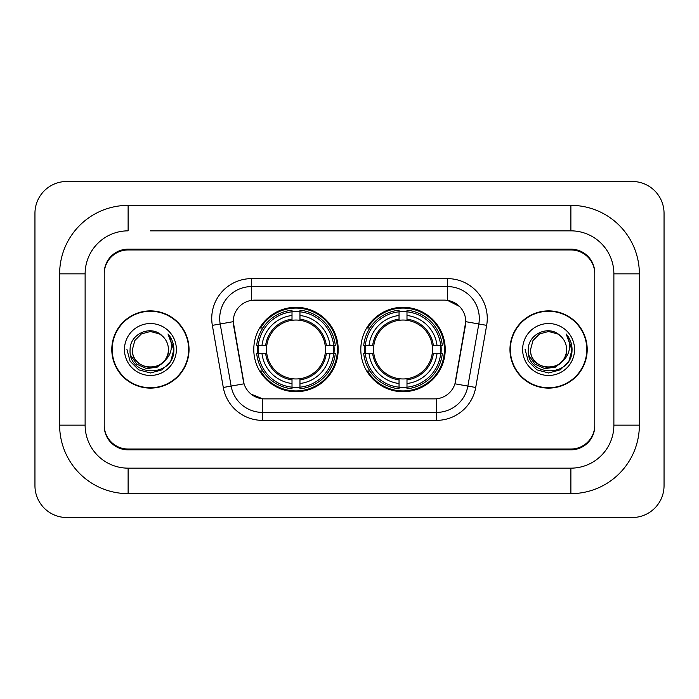 <?xml version="1.0" encoding="UTF-8"?>
<svg xmlns="http://www.w3.org/2000/svg" width="699" height="699" viewBox="0 0 699 699"><rect width="100%" height="100%" fill="white"/><g stroke="black" fill="none" stroke-linecap="round" stroke-linejoin="round"><path stroke-width="1.05" d="M360.806 349.5A42.202 42.202 0 0 0 403.017 391.702A42.202 42.202 0 0 0 445.219 349.5A42.202 42.202 0 0 0 403.017 307.298A42.202 42.202 0 0 0 360.806 349.5M253.781 349.5A42.202 42.202 0 0 0 295.983 391.702A42.202 42.202 0 0 0 338.194 349.5A42.202 42.202 0 0 0 295.983 307.298A42.202 42.202 0 0 0 253.781 349.5M233.239 321.627A21.503 21.503 0 0 0 233.562 325.358L243.392 381.104A21.503 21.503 0 0 0 264.563 398.876L434.437 398.876A21.503 21.503 0 0 0 455.608 381.104L465.438 325.358A21.503 21.503 0 0 0 444.267 300.124L254.733 300.124A21.503 21.503 0 0 0 233.239 321.627L233.475 318.447M257.573 353.484A38.62 38.62 0 0 1 257.573 345.516M364.598 353.484A38.62 38.62 0 0 1 364.598 345.516M150.416 230.845L570.882 230.845L150.416 230.845M639.367 273.851L613.879 273.851L613.879 425.149L613.879 273.851A43.006 43.006 0 0 0 570.882 230.845L570.882 205.366L128.118 205.366A68.485 68.485 0 0 0 59.633 273.851L59.633 425.149A68.485 68.485 0 0 0 128.118 493.634L570.882 493.634A68.485 68.485 0 0 0 639.367 425.149L639.367 273.851A68.485 68.485 0 0 0 570.882 205.366M570.882 493.634L570.882 468.155L128.118 468.155L570.882 468.155A43.006 43.006 0 0 0 613.879 425.149L639.367 425.149M59.633 425.149L85.121 425.149L85.121 273.851L85.121 425.149A43.006 43.006 0 0 0 128.118 468.155L128.118 493.634M570.882 249.962L128.118 249.962A23.888 23.888 0 0 0 104.23 273.851L104.23 425.149A23.888 23.888 0 0 0 128.118 449.038L570.882 449.038A23.888 23.888 0 0 0 594.77 425.149L594.77 273.851A23.888 23.888 0 0 0 570.882 249.962M128.118 205.366L128.118 230.845A43.006 43.006 0 0 0 85.121 273.851L59.633 273.851M664.05 213.326A31.857 31.857 0 0 0 632.193 181.478L66.807 181.478A31.857 31.857 0 0 0 34.95 213.326L34.95 485.674A31.857 31.857 0 0 0 66.807 517.522L632.193 517.522A31.857 31.857 0 0 0 664.05 485.674L664.05 213.326M111.796 349.5A38.62 38.62 0 0 0 150.416 388.12A38.62 38.62 0 0 0 189.036 349.5A38.62 38.62 0 0 0 150.416 310.88A38.62 38.62 0 0 0 111.796 349.5M509.964 349.5A38.62 38.62 0 0 0 548.584 388.12A38.62 38.62 0 0 0 587.204 349.5A38.62 38.62 0 0 0 548.584 310.88A38.62 38.62 0 0 0 509.964 349.5M251.553 278.63L447.447 278.63A39.817 39.817 0 0 1 486.661 325.358L475.704 387.473A39.817 39.817 0 0 1 436.499 420.37L262.501 420.37A39.817 39.817 0 0 1 223.296 387.473L212.339 325.358A39.817 39.817 0 0 1 251.553 278.63L251.553 286.59L447.447 286.59A31.857 31.857 0 0 1 478.815 323.978L467.867 386.084A31.857 31.857 0 0 1 436.499 412.41L262.501 412.41A31.857 31.857 0 0 1 231.133 386.084L220.185 323.978A31.857 31.857 0 0 1 251.553 286.59L251.553 300.369L444.267 300.124L447.447 300.369L459.461 306.424M434.437 398.876L264.563 398.876M262.501 420.37L262.501 398.771L251.028 394.079M478.815 323.978L465.761 321.671L454.944 383.812L467.867 386.084L478.815 323.978L486.661 325.358M223.296 387.473L244.056 383.812L233.239 321.671L220.185 323.978A31.857 31.857 0 0 1 219.696 318.447M455.608 381.104L455.477 381.785M243.523 381.785L243.392 381.104M594.77 273.056A23.888 23.888 0 0 0 570.882 249.159L128.118 249.159A23.888 23.888 0 0 0 104.23 273.056L104.23 425.944A23.888 23.888 0 0 0 128.118 449.841L570.882 449.841A23.888 23.888 0 0 0 594.77 425.944L594.77 273.851M104.23 273.056L104.23 273.851M104.23 425.149L104.23 425.944M594.77 425.944L594.77 425.149M188.643 349.5A38.227 38.227 0 0 0 150.416 311.273A38.227 38.227 0 0 0 112.198 349.5A38.227 38.227 0 0 0 150.416 387.727A38.227 38.227 0 0 0 188.643 349.5M164.213 361.068C154.654 373.982 131.482 365.717 132.417 349.5C131.316 372.724 169.525 372.724 168.415 349.5C169.525 372.724 131.316 372.724 132.417 349.5L134.828 340.5L141.416 333.912L150.416 331.501L159.416 333.912L162.212 335.896C151.159 324.319 129.892 333.86 130.093 349.5C128.066 377.285 173.125 378.019 173.859 350.854L173.894 349.5C173.824 343.593 171.867 338.412 167.996 333.947C170.94 338.762 171.971 343.952 171.106 349.5C170.268 354.218 167.97 358.08 164.213 361.068A17.999 17.999 0 0 0 168.415 349.5C169.525 372.724 131.316 372.724 132.417 349.5L134.828 340.5L141.416 333.912M168.415 349.5A17.999 17.999 0 0 0 162.212 335.896M165.357 360.099L157.231 367.132L146.58 368.618L136.777 364.188L130.652 355.337M124.457 349.5A25.968 25.968 0 0 0 150.416 375.468A25.968 25.968 0 0 0 176.384 349.5A25.968 25.968 0 0 0 150.416 323.532A25.968 25.968 0 0 0 124.457 349.5M167.996 333.947L173.885 350.182L172.793 342.388L173.885 350.182L172.793 342.388L173.885 350.182L168.171 334.148L173.885 350.182L168.171 334.148L173.894 349.5L170.748 361.234L162.159 369.832L150.416 372.978L138.682 369.832L130.084 361.234L126.938 349.5M168.171 334.148L173.885 350.199M586.802 349.5A38.227 38.227 0 0 0 548.584 311.273A38.227 38.227 0 0 0 510.357 349.5A38.227 38.227 0 0 0 548.584 387.727A38.227 38.227 0 0 0 586.802 349.5M566.583 349.5C567.684 372.724 529.475 372.724 530.585 349.5L532.996 340.5L539.584 333.912L548.584 331.501L557.584 333.912L560.38 335.896C549.327 324.319 528.06 333.86 528.261 349.5C526.233 377.285 571.293 378.019 572.018 350.854L572.062 349.5C571.992 343.593 570.026 338.412 566.164 333.947C569.1 338.762 570.139 343.952 569.266 349.5C568.427 354.218 566.129 358.08 562.38 361.068A17.999 17.999 0 0 0 566.583 349.5C567.684 372.724 529.475 372.724 530.585 349.5L532.996 340.5L539.584 333.912L548.584 331.501L557.584 333.912L560.38 335.896A17.999 17.999 0 0 1 566.583 349.5C567.684 372.724 529.475 372.724 530.585 349.5C529.641 365.717 552.822 373.982 562.38 361.068M563.525 360.099L555.39 367.132L544.748 368.618L534.945 364.188L528.82 355.337M522.616 349.5A25.968 25.968 0 0 0 548.584 375.468A25.968 25.968 0 0 0 574.543 349.5A25.968 25.968 0 0 0 548.584 323.532A25.968 25.968 0 0 0 522.616 349.5M566.164 333.947L572.044 350.182L570.952 342.388L572.062 349.5M525.106 349.5L528.252 361.234L536.841 369.832L548.584 372.978L560.318 369.832L568.916 361.234L572.062 349.5L566.339 334.148L572.044 350.182L566.513 334.349M566.339 334.148L572.044 350.199M299.967 387.194L299.967 388.793A39.502 39.502 0 0 0 335.284 353.484L333.685 353.484A37.903 37.903 0 0 1 299.967 387.194L299.967 383.506A34.242 34.242 0 0 0 329.998 353.484L325.184 353.484A29.463 29.463 0 0 0 299.967 320.308L299.967 311.806A37.903 37.903 0 0 1 333.685 345.516L335.284 345.516A39.502 39.502 0 0 0 299.967 310.207L299.967 311.806M258.289 353.484L256.69 353.484A39.502 39.502 0 0 0 292.007 388.793L292.007 387.194A37.903 37.903 0 0 1 258.289 353.484L261.976 353.484A34.242 34.242 0 0 0 292.007 383.506L292.007 378.692A29.463 29.463 0 0 0 325.184 353.484L326.354 353.484A30.634 30.634 0 0 1 299.967 379.872L299.967 383.506M292.007 311.806L292.007 310.207A39.502 39.502 0 0 0 256.69 345.516L258.289 345.516A37.903 37.903 0 0 1 292.007 311.806L292.007 315.494A34.242 34.242 0 0 0 261.976 345.516L266.791 345.516A29.463 29.463 0 0 0 292.007 378.692L292.007 379.872A30.634 30.634 0 0 1 265.62 353.484L261.976 353.484M258.368 353.484A37.825 37.825 0 0 1 258.368 345.516M299.967 311.885A37.825 37.825 0 0 0 292.007 311.885M333.606 345.516A37.825 37.825 0 0 1 333.606 353.484M333.685 345.516L329.998 345.516A34.242 34.242 0 0 0 299.967 315.494M329.998 353.484L333.685 353.484M292.007 383.506L292.007 387.194M325.184 345.516L329.998 345.516M299.967 378.744L299.967 379.872M292.007 378.692A29.463 29.463 0 0 1 266.791 353.484L265.62 353.484M299.967 387.115A37.825 37.825 0 0 1 292.007 387.115M261.976 345.516L258.289 345.516M292.007 320.256L292.007 315.494M299.967 320.308A29.463 29.463 0 0 0 266.791 345.516L265.62 345.516A30.634 30.634 0 0 1 292.007 319.128M299.967 320.256L299.967 319.128A30.634 30.634 0 0 1 326.354 345.516M262.85 327.997L260.596 327.997A41.407 41.407 0 0 1 337.399 349.5A41.407 41.407 0 0 1 260.596 371.003L262.85 371.003M406.993 387.194L406.993 388.793A39.502 39.502 0 0 0 442.31 353.484L440.711 353.484A37.903 37.903 0 0 1 406.993 387.194L406.993 383.506A34.242 34.242 0 0 0 437.024 353.484L432.209 353.484A29.463 29.463 0 0 0 406.993 320.308L406.993 311.806A37.903 37.903 0 0 1 440.711 345.516L442.31 345.516A39.502 39.502 0 0 0 406.993 310.207L406.993 311.806M365.315 353.484L363.716 353.484A39.502 39.502 0 0 0 399.033 388.793L399.033 387.194A37.903 37.903 0 0 1 365.315 353.484L369.002 353.484A34.242 34.242 0 0 0 399.033 383.506L399.033 378.692A29.463 29.463 0 0 0 432.209 353.484L433.38 353.484A30.634 30.634 0 0 1 406.993 379.872L406.993 383.506M399.033 311.806L399.033 310.207A39.502 39.502 0 0 0 363.716 345.516L365.315 345.516A37.903 37.903 0 0 1 399.033 311.806L399.033 315.494A34.242 34.242 0 0 0 369.002 345.516L373.816 345.516A29.463 29.463 0 0 0 399.033 378.692L399.033 379.872A30.634 30.634 0 0 1 372.646 353.484L369.002 353.484M365.394 353.484A37.825 37.825 0 0 1 365.394 345.516M406.993 311.885A37.825 37.825 0 0 0 399.033 311.885M440.632 345.516A37.825 37.825 0 0 1 440.632 353.484M440.711 345.516L437.024 345.516A34.242 34.242 0 0 0 406.993 315.494M437.024 353.484L440.711 353.484M399.033 383.506L399.033 387.194M432.209 345.516L437.024 345.516M406.993 378.744L406.993 379.872M399.033 378.692A29.463 29.463 0 0 1 373.816 353.484L372.646 353.484M406.993 387.115A37.825 37.825 0 0 1 399.033 387.115M369.002 345.516L365.315 345.516M399.033 320.256L399.033 315.494M406.993 320.308A29.463 29.463 0 0 0 373.816 345.516L372.646 345.516A30.634 30.634 0 0 1 399.033 319.128M406.993 320.256L406.993 319.128A30.634 30.634 0 0 1 433.38 345.516M369.885 327.997L367.622 327.997A41.407 41.407 0 0 1 444.424 349.5A41.407 41.407 0 0 1 367.622 371.003L369.885 371.003M447.447 278.63L447.447 300.369M436.499 398.771L436.499 420.37M212.339 325.358L220.185 323.978M467.867 386.084L475.704 387.473M299.967 378.692A29.463 29.463 0 0 0 325.184 353.484M292.007 387.473A38.183 38.183 0 0 0 299.967 387.473M333.956 353.484A38.183 38.183 0 0 0 333.956 345.516M299.967 311.527A38.183 38.183 0 0 0 292.007 311.527M406.993 378.692A29.463 29.463 0 0 0 432.209 353.484M399.033 387.473A38.183 38.183 0 0 0 406.993 387.473M440.99 353.484A38.183 38.183 0 0 0 440.99 345.516M406.993 311.527A38.183 38.183 0 0 0 399.033 311.527"/></g></svg>

